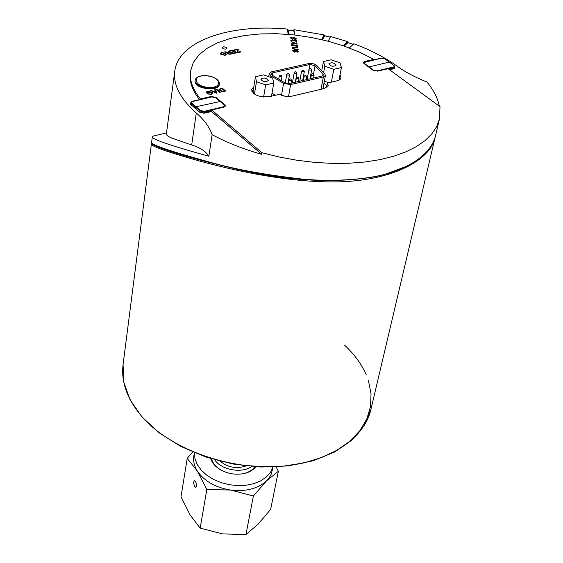 <?xml version="1.0" encoding="UTF-8"?>
<svg xmlns="http://www.w3.org/2000/svg" width="563" height="563" viewBox="0 0 563 563"><rect width="100%" height="100%" fill="white"/><g stroke="black" fill="none" stroke-linecap="round" stroke-linejoin="round"><path stroke-width="0.84" d="M255.715 466.776C253.04 470.239 248.937 472.54 243.406 473.68C235.038 475.073 227.185 473.645 219.844 469.394C215.066 466.382 212.033 462.786 210.752 458.606M211.582 458.859C212.68 463.053 215.608 466.657 220.379 469.676L222.258 470.731M240.683 474.081L242.808 473.75C248.332 472.603 252.351 470.26 254.849 466.72M194.467 452.779L194.96 458.62L197.205 464.447L201.125 470.006L206.558 475.031L213.264 479.289L220.942 482.561L229.232 484.708L237.748 485.616L246.087 485.25L253.857 483.631L260.711 480.837L266.334 477.009L270.493 472.343L273.006 467.051M194.39 452.743L193.862 455.967C193.067 461.02 194.235 466.058 197.36 471.09C204.285 481.168 215.369 487.495 230.612 490.056C245.925 491.795 257.896 488.733 266.531 480.872L268.938 478.093L271.155 474.306L273.09 467.044M194.77 486.594C193.496 483.744 193.383 481.78 194.453 480.711C196.607 482.667 197.099 484.926 195.938 487.474L194.77 486.594M276.053 466.621L278.34 471.315L266.531 480.872L253.392 496.01L230.612 490.056L206.825 489.451L197.36 471.09L187.212 458.395L192.701 452.033M187.212 458.395L181.012 496.798L190.055 514.878L200.161 528.129L206.825 489.451M200.161 528.129L222.596 533.907L245.947 534.526L253.392 496.01M245.947 534.526L257.924 524.385L270.641 509.395L278.34 471.315M220.239 101.488L196.037 106.752L191.645 102.966L191.582 101.776L211.765 96.913L215.566 97.673L224.384 105.105L224.693 105.9L223.975 106.66L204.256 111.319L200.393 110.503L196.037 106.752L195.628 107.209L199.985 110.96L204.439 111.896L211.73 110.186M204.207 112.938L208.929 111.516M211.667 110.601L204.256 112.614L204.165 113.233M211.667 110.573L204.256 112.614M195.438 108.546L195.628 107.209L191.392 103.571L191.202 104.901M220.154 101.263L224.222 104.95M418.232 159.245C387.977 183.566 314.238 185.776 250.753 172.102C187.071 158.428 151.074 145.81 151.933 143.452L152.101 143.199M151.82 143.579L151.384 144.142C151.426 145.845 160.589 149.462 178.858 155.008C210.027 164.579 273.527 181.582 330.685 181.912C387.611 182.553 429.682 161.912 435.023 137.822L435.157 137.217M195.115 80.333L195.115 82.297C196.459 89.32 218.937 91.466 219.281 84.619L219.38 83.929C218.944 79.362 214.348 76.603 205.601 75.653C220.147 76.16 223.877 88.025 209.098 87.427C194.284 86.878 190.984 74.963 205.615 75.66C199.253 75.724 195.762 77.286 195.115 80.333C193.433 87.765 218.88 91.53 219.38 83.929L219.267 82.557M368.681 67.018L389.406 62.064L394.149 65.667L394.065 66.821L377.069 70.889L373.494 70.136L364.557 63.542L364.057 62.465L381.348 58.186L384.881 58.883L394.079 65.59M389.202 69.523L391.046 68.806M392.875 68.25L388.618 69.101M389.638 62.24L385.113 59.045M294.618 34.983L293.689 30.402M399.533 169.35L386.274 173.918C374.754 177.655 355.598 179.921 328.813 180.709C291.564 179.133 258.706 174.769 230.232 167.633C180.406 154.966 154.635 147.027 152.925 143.811M364.423 62.007L364.514 61.501L363.325 62.373L364.05 63.598L373.002 70.213L377.618 71.156L388.083 68.707L440.006 106.653L439.464 119.004L436.635 126.661L431.828 133.888L425.079 140.567L416.423 146.584L405.958 151.827L393.811 156.197L380.138 159.603L365.148 161.975L349.06 163.249L332.142 163.39L314.668 162.39L296.933 160.251L279.255 157.021L261.929 152.735L261.661 154.304C243.322 149.118 226.805 142.573 212.124 134.663C209.436 127.027 204.165 119.806 196.29 112.994C180.244 98.715 173.073 84.76 174.776 71.142C178.372 40.909 230.056 23.625 287.285 29.051L288.221 34.364M212.124 134.663L208.866 156.218C205.812 151.32 200.09 147.569 191.687 144.987L172.187 138.245C168.133 136.506 166.198 135.113 166.367 134.057L174.776 71.142M349.313 47.961L353.817 43.773C370.475 49.938 384.853 57.363 396.95 66.061C405.226 72.043 415.212 77.356 426.916 82.015C433.573 89.974 437.718 98.025 439.337 106.161M160.758 134.283L152.763 136.197L152.327 136.795C151.876 139.23 170.716 145.704 208.866 156.218M340.003 74.865L341.079 77.821L340.101 79.418L337.49 80.72L327.441 83.085L328.243 85.618L324.387 88.511L291.219 96.322L284.688 96.16L279.375 94.345L269.283 96.709C259.177 97.462 253.244 95.063 251.485 89.517L253.807 86.85M271.999 93.233L275.391 95.281M327.441 83.085L326.878 86.033L324.006 82.944M324.281 88.539L323.169 87.349M253.315 89.855L251.682 91.093M253.54 93.437L253.097 91.192L255.468 76.709L263.547 74.907L272.647 78.053L273.745 83.043L265.652 84.886L256.482 81.705L255.468 76.709M340.334 79.2L339.433 77.793M328.919 82.74L324.344 81.178M347.547 42.492L347.709 41.62L343.191 45.765M347.709 41.62L330.572 36.511L328.25 41.247M293.78 30.423L293.907 29.712L324.077 34.913L321.726 39.628M323.873 36.081L324.077 34.913M293.907 29.712L294.885 35.012M435.509 135.76L435.375 136.366C432.004 148.393 422.229 158.428 406.043 166.479L387.154 173.559C373.832 178.014 338.644 182.736 300.825 178.921C264.343 174.734 233.413 168.984 208.036 161.672C171.011 151.433 152.221 145.078 151.658 142.601L151.623 142.27M389.49 69.742L393.65 68.763L394.783 67.933L394.628 67.25M261.661 154.304L211.519 111.523L211.758 109.996L261.929 152.735M216.354 92.761L215.481 91.129L213.729 91.523L215.481 91.122L216.361 92.761L213.722 91.523M200.358 99.44L200.428 98.933C192.616 89.327 189.316 80.066 190.526 71.156L193.257 62.655L198.859 54.977L207.093 48.298L217.691 42.76L230.323 38.474L244.638 35.511L260.275 33.928L276.834 33.731L293.935 34.906L311.184 37.432L328.18 41.233L344.542 46.229L359.884 52.324L373.846 59.375L373.755 59.847M199.527 99.63C192.208 90.298 189.14 81.311 190.322 72.662L190.526 71.156M211.519 111.523L204.566 113.156L199.598 112.128L191.005 104.732L190.407 103.557L190.822 102.874M211.758 109.996L223.94 107.139L225.446 105.999L224.827 104.76L224.736 105.295M216.079 97.948L216.15 97.469L211.266 96.463L211.188 96.97M296.412 43.457L293.527 42.725L296.427 43.457L293.696 43.668L293.527 42.725M225.545 54.428L224.919 53.52L221.899 52.802L221.027 53.408L221.899 52.802L224.919 53.52L225.545 54.428L224.658 55.033L221.583 54.273L221.027 53.408M229.95 52.718L227.741 53.408L229.95 52.718L231.09 53.626L229.95 52.718M364.514 61.501L373.846 59.375M200.428 98.933L211.266 96.463M216.15 97.469L224.827 104.76M226.565 47.517L226.903 48.573L225.446 49.15L223.293 48.819L222.04 47.559L223.863 46.729L226.565 47.517M211.927 93.359L211.371 92.409L208.043 91.642L206.888 92.297L208.043 91.642L211.371 92.409L211.927 93.359L210.9 94.035L208.12 93.972L211.308 94.38L208.12 93.972M209.499 92.86L207.29 93.359L205.974 92.248L207.29 93.359L209.499 92.86L209.077 92.501L207.55 92.853L206.888 92.297M212.737 93.437L211.308 94.38L212.737 93.437L212.054 92.226L207.578 91.297L205.974 92.248M220.407 92.248L219.718 92.402L216.15 89.426L219.718 92.402L220.407 92.248L216.839 89.271L216.157 89.426M221.97 91.565L219.697 90.537L218.958 89.32L219.697 90.53L222.983 91.607L221.97 91.565M225.721 91.037L222.983 91.607L225.728 91.037L222.153 88.074L218.958 89.32M226.298 54.498L225.052 55.35L220.907 54.414L220.26 53.33L220.907 54.407L225.052 55.35L226.298 54.498L225.594 53.379L221.505 52.486L220.26 53.33M229.556 52.401L228.029 51.177L229.556 52.401L228.423 52.619L225.165 51.782L224.356 51.951L226.136 52.521L224.356 51.951M232.118 53.795L229.936 54.259L227.248 53.872L226.952 53.358L227.248 53.872L229.936 54.252L232.118 53.795L228.684 51.043L228.029 51.177M227.691 52.831L226.136 52.521L227.698 52.831L226.952 53.358M292.88 42.556L291.001 41.683L292.88 42.556L293.091 43.724L292.88 42.556M297.074 43.731L291.465 44.294L291.388 43.872L291.465 44.294L297.074 43.724L291.001 41.683M234.166 51.479L233.005 50.55L229.993 51.177L229.584 50.853L229.993 51.177L233.005 50.543L234.173 51.479L231.456 52.049L231.865 52.373L231.456 52.049M236.685 52.831L233.138 53.584L232.73 53.253L233.138 53.576L236.685 52.831L233.244 50.086L229.584 50.853M235.63 52.64L234.581 51.803L231.865 52.373L234.581 51.803L235.63 52.64L232.73 53.253M295.934 41.205L290.761 40.332L295.934 41.198L296.103 42.119L295.934 41.198M295.864 40.832L295.702 39.924L295.871 40.832L290.761 40.325M296.792 42.183L296.103 42.119L296.792 42.183L296.384 39.987L295.702 39.924M237.072 52.338L237.431 49.861L237.072 52.338L237.48 52.662L237.072 52.338M237.48 49.607L234.363 50.262L233.955 49.938L237.431 49.861M237.938 51.789L238.24 49.46L237.818 49.129L233.955 49.938M240.978 51.923L237.48 52.662L240.978 51.923L240.57 51.599L237.839 52.176M295.554 38.537L294.076 37.876L293.506 38.96L292.183 39.29L290.262 37.77L292.183 39.283L293.506 38.96L294.076 37.869L295.554 38.537M292.134 37.468L290.944 37.953L292.014 37.116L290.262 37.77M296.229 38.854L294.688 39.459L294.569 39.1L294.688 39.452L296.222 38.587L294.456 37.461L293.267 37.721L292.809 38.685L292.049 38.931L290.944 37.953M297.911 51.536L296.405 50.649L295.835 51.775L294.491 52.12L292.542 50.55L294.491 52.113L295.835 51.768L296.912 50.593L297.911 51.332L297.032 52.282L296.912 51.916M294.435 50.241L293.232 50.747L294.435 50.241L294.315 49.882L292.535 50.557M298.594 51.662L297.032 52.282L298.587 51.381L296.792 50.227L295.589 50.501L295.125 51.493L294.358 51.747L293.232 50.74M296.849 46.18L291.711 45.673L291.641 45.3L296.849 46.173L297.018 47.102L296.849 46.173M296.778 45.8L296.61 44.885L296.785 45.8L291.648 45.3M297.707 47.172L297.018 47.102L297.707 47.172L297.299 44.949L296.61 44.885M297.848 47.932L292.739 47.954L297.848 47.932L294.414 47.229L292.042 47.792M298.193 49.769L294.808 49.445L292.042 48.087L294.808 49.438L298.193 49.769L298.123 49.396L294.745 49.065L292.739 47.954M215.298 90.763L214.792 89.728L215.298 90.763L213.131 91.248L211.449 90.481L210.668 90.664L216.347 93.162L210.668 90.664M217.093 93.001L216.347 93.169L217.093 93.001L215.516 89.566L214.792 89.728M224.616 90.84L221.892 88.581L219.76 89.397M221.892 88.574L224.623 90.84L222.582 91.227L220.407 90.376L219.781 89.313L221.892 88.574M231.09 53.626L229.535 53.957L227.741 53.408M293.091 43.724L291.388 43.872M295.561 38.727L294.569 39.1M328.166 41.226L330.228 37.207M290.656 84.563L323.359 77.011L325.421 75.484L324.816 73.936L316.497 65.202L314.506 64.091L311.255 63.38L308.827 63.535L271.465 71.874L269.248 73.507L270.923 75.857L283.576 83.408L290.656 84.563L288.53 96.533M284.998 82.867L272.344 75.322L271.296 73.852L272.682 72.831L310.051 64.471L315.062 65.716L323.021 74.133L323.401 75.097L322.106 76.054L289.417 83.584L284.998 82.867M324.823 66.251L323.493 61.494L331.079 59.798L340.01 62.817L341.424 67.574L333.824 69.312L324.823 66.251L323.612 72.669M336.012 64.815L336.034 65.217C333.233 66.898 330.833 66.441 328.848 63.851C331.121 62.19 333.507 62.514 336.012 64.815M331.347 82.177L333.824 69.312M338.968 80.164L341.424 67.574M321.755 70.713L323.493 61.494M268.305 80.157L268.312 80.502C265.447 82.367 262.97 81.952 260.873 79.249C263.287 77.412 265.764 77.715 268.305 80.157M254.441 94.105L256.482 81.705M263.611 97.033L265.652 84.886M271.493 96.196L273.745 83.043M214.693 459.767C221.21 470.147 242.618 473.828 252.02 466.185M246.003 465.925C236.523 469.085 227.902 467.522 220.14 461.224M210.597 111.129L210.499 111.763M203.883 112.579L203.778 113.276M200.393 110.503L199.795 112.283M204.383 112.283L204.256 111.319M190.618 104.31L190.871 102.522L191.392 103.571L191.8 103.12M224.517 105.232L225.059 106.337M223.701 107.202L223.511 106.815M142.305 417.049C127.329 399.639 120.925 382.108 123.079 364.465L123.712 381.939L130.053 399.73L141.996 416.972L159.139 432.813L180.744 446.41L205.791 457.008L232.998 464.011L260.922 467.03L288.094 465.918L313.105 460.794L334.718 451.998L351.974 440.055L364.162 425.635L370.904 409.498C363.951 440.041 325.653 464.489 275.145 466.664C224.7 468.909 169.336 447.824 142.305 417.049M181.736 446.593L200.583 454.876L220.851 461.132L241.928 465.158L263.139 466.818L283.843 466.08L303.394 462.99L321.22 457.677L336.822 450.344L349.799 441.244L359.856 430.702L366.787 419.034L370.517 406.592L371.045 393.734L368.455 380.785M366.253 374.888C361.629 364.226 354.38 354.303 344.521 345.112M388.259 68.841L393.614 67.926M392.819 68.39L392.692 68.989M393.769 68.728L393.924 68.024M393.516 67.039L393.692 67.567L394.733 66.751M393.847 65.392L394.719 66.8L394.36 68.475M384.881 58.883L381.207 58.144M288.875 34.42L287.982 29.839M287.461 30.071L293.773 30.409M196.29 112.994L191.687 144.987M326.54 85.639L326.104 87.927M386.274 173.918L387.154 173.559M344.084 46.067L348.145 42.535M353.282 44.273L347.455 42.556L353.226 44.329M343.754 45.955L347.42 42.584M322.55 39.825L324.64 35.779M330.214 37.081L324.619 35.701L323.901 36.025L324.577 35.758L330.171 37.137M322.064 39.706L323.845 36.173M321.03 89.306L323.359 77.011M272.267 75.273L272.682 72.831M309.235 68.918L310.051 64.471M313.542 73.936L315.062 65.716M279.501 76.737L281.964 76.73C281.359 74.816 280.451 74.661 279.241 76.251L279.501 76.737M287.01 75.041L289.459 75.034C288.861 73.127 287.953 72.972 286.743 74.555L287.01 75.041M294.463 73.352L296.905 73.352C296.314 71.452 295.406 71.29 294.196 72.866L294.463 73.352M301.874 71.677L304.294 71.677C303.71 69.784 302.81 69.622 301.599 71.191L301.874 71.677M309.228 70.016L311.635 70.016C311.058 68.13 310.164 67.968 308.953 69.523L309.228 70.016M311.656 75.294L314.084 75.294C313.507 73.394 312.606 73.225 311.381 74.795L311.656 75.294M304.273 76.983L306.708 76.983C306.124 75.076 305.216 74.914 303.999 76.491L304.273 76.983M296.56 78.75L299.009 78.743C298.418 76.828 297.51 76.667 296.293 78.257L296.56 78.75M289.072 80.46L291.528 80.453C290.93 78.538 290.022 78.377 288.805 79.967L289.072 80.46M281.5 95.288L283.576 83.408M270.662 77.363L270.923 75.857M322.698 75.857L323.021 74.133M242.808 473.75L243.406 473.68M220.379 469.676L219.844 469.394M220.147 101.256L215.777 97.702L211.632 96.864L192.433 101.249L190.871 102.529M151.933 143.452L151.412 144.022M151.384 144.142L123.079 364.465M434.988 137.97L370.904 409.498M388.899 69.305L393.227 68.292M381.2 58.144L364.789 61.895L363.515 63.063M293.745 30.339L287.454 30.022M166.521 132.903L152.763 136.197M152.327 136.795L151.623 142.298M439.464 119.004L435.368 136.359M322.88 88.863L325.421 75.484M281.282 80.65L281.964 76.73M278.741 79.137L279.241 76.251M287.932 83.697L289.459 75.034M285.258 83.007L286.743 74.555M295.315 82.226L296.905 73.352M292.408 82.895L294.196 72.866M302.683 80.53L304.294 71.677M299.79 81.199L301.599 71.191M310.009 78.841L311.635 70.016M307.124 79.51L308.953 69.523M313.577 78.018L314.084 75.294M310.663 78.693L311.381 74.795M306.209 79.721L306.708 76.983M303.288 80.389L303.999 76.491M298.517 81.487L299.009 78.743M295.589 82.163L296.293 78.257M291.043 83.211L291.528 80.453M288.143 83.704L288.805 79.967M268.706 76.688L269.248 73.507"/></g></svg>
